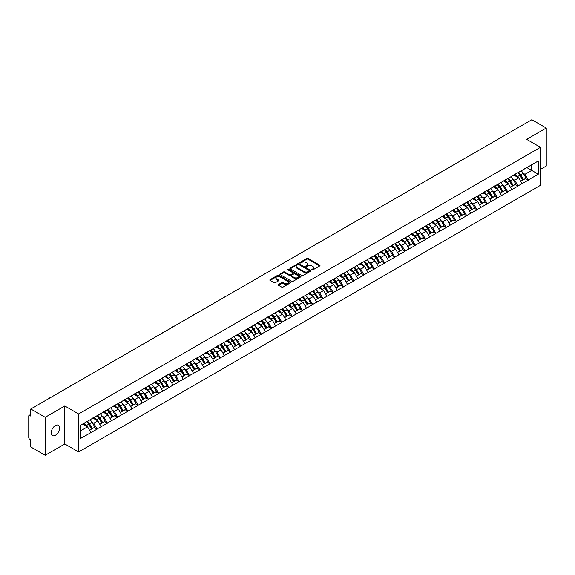 <?xml version="1.0" encoding="UTF-8"?>
<svg xmlns="http://www.w3.org/2000/svg" width="575" height="575" viewBox="0 0 575 575"><rect width="100%" height="100%" fill="white"/><g stroke="black" fill="none" stroke-linecap="round" stroke-linejoin="round"><path stroke-width="0.86" d="M311.966 269.883A0.64 0.367 0 0 0 312.872 269.883L319.736 265.923A0.913 0.525 0 0 0 320.002 265.549A0.913 0.525 0 0 0 319.736 265.176L308.107 258.463A0.913 0.525 0 0 0 306.813 258.463L299.949 262.423A0.64 0.367 0 0 0 300.854 262.947L301.746 262.43A2.925 1.689 0 0 1 305.878 262.43L306.849 262.991A2.925 1.689 0 0 1 307.704 264.184A2.925 1.689 0 0 1 306.849 265.377L305.957 265.894A0.64 0.367 0 0 0 306.863 266.412L307.754 265.902A2.925 1.689 0 0 1 311.887 265.902L312.85 266.462A2.925 1.689 0 0 1 313.713 267.655A2.925 1.689 0 0 1 312.85 268.848L311.966 269.359A0.64 0.367 0 0 0 311.966 269.883L311.966 269.359M55.401 425.55A5.958 3.436 -60 0 1 58.377 425.248A5.958 3.436 -60 0 1 59.29 430.028A5.958 3.436 -60 0 1 55.401 435.275A5.958 3.436 -60 0 1 52.426 435.57A5.958 3.436 -60 0 1 51.513 430.797A5.958 3.436 -60 0 1 55.401 425.55M278.458 284.488A0.913 0.525 0 0 0 278.192 284.862A0.913 0.525 0 0 0 278.458 285.236L281.721 287.119A0.913 0.525 0 0 0 283.015 287.119L290.634 282.72A0.913 0.525 0 0 0 290.9 282.347A0.913 0.525 0 0 0 290.634 281.973L279.004 275.26A0.913 0.525 0 0 0 277.718 275.26L270.092 279.666A0.913 0.525 0 0 0 269.826 280.032A0.913 0.525 0 0 0 270.092 280.406L274.031 282.684A0.913 0.525 0 0 0 275.324 282.684L278.588 280.801A0.913 0.525 0 0 0 278.853 280.428A0.913 0.525 0 0 0 278.588 280.054L276.632 278.925A2.444 1.409 0 0 1 275.914 277.926A2.444 1.409 0 0 1 277.423 276.625A2.444 1.409 0 0 1 280.09 276.927L287.744 281.348A2.444 1.409 0 0 1 288.456 282.347A2.444 1.409 0 0 1 286.954 283.647A2.444 1.409 0 0 1 284.287 283.346L283.015 282.605A0.913 0.525 0 0 0 281.721 282.605L278.458 284.488L278.458 285.236M64.81 405.979L45.202 417.299L30.791 408.983L531.839 119.708L546.25 128.024L526.643 139.344L540.457 147.322L78.631 413.957L64.81 405.979L64.81 443.972L78.631 451.95L78.631 413.957M301.81 275.526A0.913 0.525 0 0 0 303.097 275.526L310.723 271.12A0.913 0.525 0 0 0 310.989 270.746A0.913 0.525 0 0 0 310.723 270.379L299.093 263.666A0.913 0.525 0 0 0 297.807 263.666L290.181 268.065A0.913 0.525 0 0 0 289.915 268.439A0.913 0.525 0 0 0 290.181 268.812L301.81 275.526M288.212 270.02A0.64 0.367 0 0 1 288.858 270.113L288.858 269.352L300.675 276.173A0.913 0.525 0 0 1 300.948 276.546A0.913 0.525 0 0 1 300.675 276.92L293.056 281.319A0.913 0.525 0 0 1 291.762 281.319L280.14 274.606L283.396 272.737L283.396 271.982L280.14 273.865A0.913 0.525 0 0 0 279.867 274.239A0.913 0.525 0 0 0 280.14 274.606L280.14 273.865M283.396 272.737A0.913 0.525 0 0 1 284.69 272.737L284.69 271.982A0.913 0.525 0 0 0 283.396 271.982M284.69 271.982L289.405 274.699A0.913 0.525 0 0 0 290.698 274.699L292.862 273.456A0.913 0.525 0 0 0 293.128 273.082A0.913 0.525 0 0 0 292.862 272.708L287.953 269.876A0.64 0.367 0 0 1 288.858 269.352M78.631 451.95L540.457 185.315L540.457 147.322M86.703 421.683A6.239 3.601 -120 0 1 88.837 424.177L91.748 428.979L94.278 427.512L97.089 429.137L93.797 423.207L91.978 422.158M97.089 429.137L80.802 438.315L80.802 425.09L538.286 160.964L538.286 174.189L528.253 179.982L524.961 174.282L523.142 173.226M517.867 172.752A6.239 3.601 -120 0 1 520.001 175.253L522.905 180.047L525.442 178.588L528.253 179.982M528.253 180.205L517.989 185.905L514.697 180.205L512.871 179.156M507.603 178.681A6.239 3.601 -120 0 1 509.738 181.175L512.641 185.977L515.178 184.51L517.989 185.905M517.989 186.135L507.718 191.834L504.433 186.135L502.607 185.085M497.332 184.611A6.239 3.601 -120 0 1 499.467 187.105L502.378 191.899L504.908 190.44L507.718 191.834M507.718 192.064L497.454 197.764L494.162 192.064L492.344 191.008M487.068 190.533A6.239 3.601 -120 0 1 489.203 193.028L492.114 197.829L494.644 196.362L497.454 197.764M497.454 197.987L487.19 203.687L483.898 197.987L482.073 196.938M476.804 196.463A6.239 3.601 -120 0 1 478.939 198.957L481.843 203.758L484.38 202.292L487.19 203.687M487.19 203.917L476.927 209.616L473.635 203.917L471.809 202.86M466.541 202.386A6.239 3.601 -120 0 1 468.675 204.887L471.579 209.681L474.109 208.222L476.927 209.616M476.927 209.846L466.656 215.539L463.364 209.839L461.545 208.79M456.27 208.315A6.239 3.601 -120 0 1 458.404 210.809L461.315 215.611L463.845 214.144L466.656 215.539M466.656 215.769L456.392 221.468L453.1 215.769L451.282 214.719M446.006 214.245A6.239 3.601 -120 0 1 448.141 216.739L451.044 221.533L453.582 220.074L456.392 221.468M456.392 221.698L446.128 227.398L442.836 221.698L441.011 220.642M435.742 220.167A6.239 3.601 -120 0 1 437.877 222.662L440.781 227.463L443.318 226.004L446.128 227.398M446.128 227.621L435.857 233.321L432.573 227.621L430.747 226.572M425.478 226.097A6.239 3.601 -120 0 1 427.613 228.591L430.517 233.393L433.047 231.926L435.857 233.321M435.857 233.551L425.593 239.25L422.302 233.551L420.483 232.501M415.207 232.02A6.239 3.601 -120 0 1 417.342 234.521L420.253 239.315L422.783 237.856L425.593 239.25M425.593 239.48L415.33 245.173L412.038 239.48L410.212 238.424M404.944 237.949A6.239 3.601 -120 0 1 407.078 240.443L409.982 245.245L412.519 243.778L415.33 245.173M415.33 245.403L405.066 251.103L401.774 245.403L399.948 244.353M394.68 243.879A6.239 3.601 -120 0 1 396.815 246.373L399.718 251.167L402.248 249.708L405.066 251.103M405.066 251.333L394.795 257.032L391.503 251.333L389.685 250.276M384.409 249.802A6.239 3.601 -120 0 1 386.544 252.303L389.455 257.097L391.985 255.638L394.795 257.032M394.795 257.255L384.531 262.955L381.239 257.255L379.421 256.206M374.145 255.731A6.239 3.601 -120 0 1 376.28 258.225L379.184 263.027L381.721 261.56L384.531 262.955M384.531 263.185L374.268 268.884L370.976 263.185L369.15 262.135M363.882 261.661A6.239 3.601 -120 0 1 366.016 264.155L368.92 268.949L371.457 267.49L374.268 268.884M374.268 269.114L363.997 274.814L360.712 269.114L358.886 268.058M353.618 267.583A6.239 3.601 -120 0 1 355.752 270.077L358.656 274.879L361.186 273.412L363.997 274.814M363.997 275.037L353.733 280.737L350.441 275.037L348.623 273.988M343.347 273.513A6.239 3.601 -120 0 1 345.482 276.007L348.393 280.808L350.923 279.342L353.733 280.737M353.733 280.967L343.469 286.666L340.177 280.967L338.352 279.91M333.083 279.436A6.239 3.601 -120 0 1 335.218 281.937L338.122 286.731L340.659 285.272L343.469 286.666M343.469 286.889L333.205 292.589L329.913 286.889L328.088 285.84M322.819 285.365A6.239 3.601 -120 0 1 324.954 287.859L327.858 292.661L330.395 291.194L333.205 292.589M333.205 292.819L322.934 298.518L319.65 292.819L317.824 291.769M312.548 291.295A6.239 3.601 -120 0 1 314.683 293.789L317.594 298.583L320.124 297.124L322.934 298.518M322.934 298.748L312.671 304.448L309.379 298.748L307.56 297.692M302.285 297.217A6.239 3.601 -120 0 1 304.419 299.712L307.323 304.513L309.86 303.047L312.671 304.448M312.671 304.671L302.407 310.371L299.115 304.671L297.289 303.622M292.021 303.147A6.239 3.601 -120 0 1 294.156 305.641L297.059 310.442L299.597 308.976L302.407 310.371M302.407 310.601L292.136 316.3L288.851 310.601L287.026 309.544M281.757 309.07A6.239 3.601 -120 0 1 283.892 311.571L286.796 316.365L289.326 314.906L292.136 316.3M292.136 316.523L281.872 322.223L278.58 316.523L276.762 315.474M271.486 314.999A6.239 3.601 -120 0 1 273.621 317.493L276.532 322.295L279.062 320.828L281.872 322.223M281.872 322.453L271.608 328.152L268.317 322.453L266.498 321.403M261.223 320.929A6.239 3.601 -120 0 1 263.357 323.423L266.261 328.217L268.798 326.758L271.608 328.152M271.608 328.382L261.345 334.082L258.053 328.382L256.227 327.326M250.959 326.852A6.239 3.601 -120 0 1 253.093 329.346L255.997 334.147L258.534 332.688L261.345 334.082M261.345 334.305L251.074 340.005L247.789 334.305L245.963 333.256M240.688 332.781A6.239 3.601 -120 0 1 242.822 335.275L245.733 340.077L248.263 338.61L251.074 340.005M251.074 340.235L240.81 345.934L237.518 340.235L235.7 339.185M230.424 338.704A6.239 3.601 -120 0 1 232.559 341.205L235.463 345.999L238 344.54L240.81 345.934M240.81 346.164L230.546 351.857L227.254 346.164L225.429 345.108M220.16 344.633A6.239 3.601 -120 0 1 222.295 347.127L225.199 351.929L227.736 350.463L230.546 351.857M230.546 352.087L220.283 357.787L216.991 352.087L215.165 351.037M209.897 350.563A6.239 3.601 -120 0 1 212.031 353.057L214.935 357.851L217.465 356.392L220.283 357.787M220.283 358.017L210.012 363.716L206.72 358.017L204.901 356.96M199.626 356.486A6.239 3.601 -120 0 1 201.76 358.987L204.671 363.781L207.201 362.322L210.012 363.716M210.012 363.939L199.748 369.639L196.456 363.939L194.638 362.89M189.362 362.415A6.239 3.601 -120 0 1 191.497 364.909L194.4 369.711L196.938 368.244L199.748 369.639M199.748 369.869L189.484 375.568L186.192 369.869L184.367 368.819M179.098 368.345A6.239 3.601 -120 0 1 181.233 370.839L184.137 375.633L186.674 374.174L189.484 375.568M189.484 375.798L179.213 381.491L175.928 375.798L174.103 374.742M168.834 374.268A6.239 3.601 -120 0 1 170.962 376.762L173.873 381.563L176.403 380.097L179.213 381.491M179.213 381.721L168.949 387.421L165.657 381.721L163.839 380.672M158.563 380.197A6.239 3.601 -120 0 1 160.698 382.691L163.609 387.493L166.139 386.026L168.949 387.421M168.949 387.651L158.686 393.35L155.394 387.651L153.568 386.594M148.3 386.12A6.239 3.601 -120 0 1 150.434 388.621L153.338 393.415L155.875 391.956L158.686 393.35M158.686 393.573L148.422 399.273L145.13 393.573L143.304 392.524M138.036 392.049A6.239 3.601 -120 0 1 140.171 394.543L143.074 399.345L145.604 397.878L148.422 399.273M148.422 399.503L138.151 405.202L134.859 399.503L133.041 398.453M127.765 397.979A6.239 3.601 -120 0 1 129.9 400.473L132.811 405.267L135.341 403.808L138.151 405.202M138.151 405.433L127.887 411.132L124.595 405.433L122.777 404.376M117.501 403.902A6.239 3.601 -120 0 1 119.636 406.396L122.54 411.197L125.077 409.731L127.887 411.132M127.887 411.355L117.623 417.055L114.332 411.355L112.506 410.306M107.237 409.831A6.239 3.601 -120 0 1 109.372 412.325L112.276 417.127L114.813 415.66L117.623 417.055M117.623 417.285L107.353 422.984L104.068 417.285L102.242 416.228M96.974 415.754A6.239 3.601 -120 0 1 99.108 418.255L102.012 423.049L104.542 421.59L107.353 422.984M107.353 423.207L97.089 428.907M93.603 417.472L97.089 415.689M93.797 423.207L97.815 420.893L92.747 417.967M101.107 426.592L97.815 420.893M103.867 411.549L107.353 409.759M104.068 417.285L108.078 414.963L103.011 412.038M111.37 420.663L108.078 414.963M114.13 405.619L117.623 403.837M114.332 411.355L118.342 409.041L113.275 406.115M121.634 414.74L118.342 409.041M124.401 399.69L127.887 397.907M124.595 405.433L128.613 403.111L123.546 400.186M131.898 408.811L128.613 403.111M134.665 393.767L138.151 391.978M134.859 399.503L138.877 397.188L133.81 394.263M142.169 402.881L138.877 397.188M144.929 387.838L148.422 386.055M145.13 393.573L149.141 391.259L144.073 388.333M152.433 396.958L149.141 391.259M155.2 381.915L158.686 380.125M155.394 387.651L159.412 385.329L154.344 382.404M162.696 391.029L159.412 385.329M165.463 375.985L168.949 374.203M165.657 381.721L169.675 379.407L164.608 376.481M172.967 385.106L169.675 379.407M175.727 370.056L179.213 368.273M175.928 375.798L179.939 373.477L174.872 370.552M183.231 379.177L179.939 373.477M185.991 364.133L189.484 362.343M186.192 369.869L190.203 367.554L185.136 364.629M193.495 373.247L190.203 367.554M196.262 358.203L199.748 356.421M196.456 363.939L200.474 361.625L195.407 358.699M203.758 367.324L200.474 361.625M206.526 352.281L210.012 350.491M206.72 358.017L210.737 355.695L205.67 352.77M214.029 361.395L210.737 355.695M216.789 346.351L220.283 344.569M216.991 352.087L221.001 349.772L215.934 346.847M224.293 355.472L221.001 349.772M227.06 340.422L230.546 338.639M227.254 346.164L231.272 343.843L226.198 340.918M234.557 349.543L231.272 343.843M237.324 334.499L240.81 332.709M237.518 340.235L241.536 337.913L236.469 334.988M244.828 343.613L241.536 337.913M247.588 328.569L251.074 326.787M247.789 334.305L251.8 331.991L246.732 329.065M255.092 337.69L251.8 331.991M257.852 322.647L261.345 320.857M258.053 328.382L262.063 326.061L256.996 323.136M265.355 331.761L262.063 326.061M268.123 316.717L271.608 314.928M268.317 322.453L272.334 320.138L267.267 317.213M275.619 325.838L272.334 320.138M278.386 310.787L281.872 309.005M278.58 316.523L282.598 314.209L277.531 311.283M285.89 319.908L282.598 314.209M288.65 304.865L292.136 303.075M288.851 310.601L292.862 308.279L287.795 305.354M296.154 313.979L292.862 308.279M298.914 298.935L302.407 297.153M299.115 304.671L303.126 302.357L298.058 299.431M306.418 308.056L303.126 302.357M309.185 293.006L312.671 291.223M309.379 298.748L313.397 296.427L308.329 293.502M316.688 302.127L313.397 296.427M319.448 287.083L322.934 285.293M319.65 292.819L323.66 290.504L318.593 287.579M326.952 296.197L323.66 290.504M329.712 281.153L333.205 279.371M329.913 286.889L333.924 284.575L328.857 281.649M337.216 290.274L333.924 284.575M339.983 275.231L343.469 273.441M340.177 280.967L344.195 278.645L339.128 275.72M347.48 284.345L344.195 278.645M350.247 269.301L353.733 267.519M350.441 275.037L354.459 272.723L349.392 269.797M357.751 278.422L354.459 272.723M360.511 263.372L363.997 261.589M360.712 269.114L364.723 266.793L359.655 263.868M368.014 272.493L364.723 266.793M370.774 257.449L374.268 255.659M370.976 263.185L374.986 260.87L369.919 257.945M378.278 266.563L374.986 260.87M381.045 251.519L384.531 249.737M381.239 257.255L385.257 254.941L380.19 252.015M388.542 260.64L385.257 254.941M391.309 245.597L394.795 243.807M391.503 251.333L395.521 249.011L390.454 246.086M398.813 254.711L395.521 249.011M401.573 239.667L405.066 237.885M401.774 245.403L405.785 243.088L400.717 240.163M409.077 248.788L405.785 243.088M411.844 233.737L415.33 231.955M412.038 239.48L416.056 237.159L410.988 234.233M419.34 242.858L416.056 237.159M422.107 227.815L425.593 226.025M422.302 233.551L426.319 231.229L421.252 228.304M429.611 236.929L426.319 231.229M432.371 221.885L435.857 220.103M432.573 227.621L436.583 225.307L431.516 222.381M439.875 231.006L436.583 225.307M442.635 215.963L446.128 214.173M442.836 221.698L446.847 219.377L441.78 216.452M450.139 225.077L446.847 219.377M452.906 210.033L456.392 208.243M453.1 215.769L457.118 213.454L452.051 210.529M460.402 219.154L457.118 213.454M463.17 204.103L466.656 202.321M463.364 209.839L467.382 207.525L462.314 204.599M470.673 213.224L467.382 207.525M473.433 198.181L476.927 196.391M473.635 203.917L477.645 201.595L472.578 198.67M480.937 207.295L477.645 201.595M483.704 192.251L487.19 190.469M483.898 197.987L487.916 195.673L482.849 192.747M491.201 201.372L487.916 195.673M493.968 186.322L497.454 184.539M494.162 192.064L498.18 189.743L493.113 186.818M501.472 195.443L498.18 189.743M504.232 180.399L507.718 178.609M504.433 186.135L508.444 183.82L503.377 180.895M511.736 189.52L508.444 183.82M514.496 174.469L517.989 172.687M514.697 180.205L518.707 177.891L513.64 174.965M521.999 183.59L518.707 177.891M524.767 168.547L528.253 166.757M524.961 174.282L531.71 170.387L531.71 164.766L538.286 160.964M526.837 167.577L538.286 174.189M540.457 169.359L546.25 166.017L546.25 128.024M45.202 417.299L45.202 455.292L30.791 446.976L30.791 439.868L29.735 439.264A1.394 0.805 -120 0 1 28.75 437.553L28.75 416.048A1.394 0.805 -120 0 1 29.037 415.409A1.394 0.805 -120 0 1 29.735 415.481L30.791 416.084L30.791 408.983M45.202 455.292L64.81 443.972M80.802 430.711L87.551 426.823L82.678 424.005M90.836 432.522L87.551 426.823M312.218 269.97L312.85 269.61A2.925 1.689 0 0 0 313.713 268.417L313.713 267.655M307.704 264.184L307.704 264.946A2.925 1.689 0 0 1 306.849 266.139L306.216 266.505M319.736 265.176L319.736 265.923L308.107 259.224A0.913 0.525 0 0 0 306.813 259.224L300.207 263.034M310.723 270.379L310.723 271.12L299.093 264.421A0.913 0.525 0 0 0 297.807 264.421L290.195 268.82L290.181 268.065M309.106 271.012A0.64 0.367 0 0 0 309.106 270.487L298.899 264.593A0.64 0.367 0 0 0 297.994 264.593L297.059 265.14A2.925 1.689 0 0 0 296.204 266.333A2.925 1.689 0 0 0 297.059 267.526L304.038 271.551A2.925 1.689 0 0 0 308.171 271.551L309.106 271.012L309.106 271.767A0.64 0.367 0 0 0 309.106 271.249M296.204 266.333L296.204 267.088A2.925 1.689 0 0 0 297.059 268.281L297.059 267.526M309.106 271.767L308.171 272.313A2.925 1.689 0 0 1 304.038 272.313L297.059 268.281M284.69 272.737L289.405 275.461A0.913 0.525 0 0 0 290.698 275.461L292.862 274.21A0.913 0.525 0 0 0 293.128 273.837L293.128 273.082M288.858 270.113L300.668 276.927M294.299 277.524A2.444 1.409 0 0 0 296.959 277.833A2.444 1.409 0 0 0 298.468 276.532A2.444 1.409 0 0 0 297.757 275.533L295.061 273.973A0.913 0.525 0 0 0 293.768 273.973L291.604 275.224A0.913 0.525 0 0 0 291.338 275.598A0.913 0.525 0 0 0 291.604 275.971L294.299 277.524L294.299 278.286A2.444 1.409 0 0 0 296.959 278.595A2.444 1.409 0 0 0 298.468 277.287L298.468 276.532M291.338 275.598L291.338 276.359A0.913 0.525 0 0 0 291.604 276.733L291.604 275.971M294.299 278.286L291.604 276.733M288.456 282.347L288.456 283.108A2.444 1.409 0 0 1 286.954 284.409A2.444 1.409 0 0 1 284.287 284.107L283.015 283.367A0.913 0.525 0 0 0 281.721 283.367L278.473 285.243M275.914 277.926L275.914 278.688A2.444 1.409 0 0 0 276.632 279.687L276.632 278.925M278.588 280.054L278.588 280.801L276.632 279.687M290.634 281.973L290.634 282.72L279.004 276.022A0.913 0.525 0 0 0 277.718 276.022L270.106 280.413L270.092 279.666M481.62 148.695A2.142 1.236 0 0 0 480.254 149.486M521.209 170.825A7.633 4.406 60 0 1 523.207 173.341L520.677 174.8A7.633 4.406 -120 0 0 518.672 172.292M520.677 174.8L523.581 179.601L526.111 178.142L523.207 173.341M522.905 180.047L523.581 179.601M525.442 178.588L526.111 178.142M514.309 174.577A6.239 3.601 60 0 1 516.034 176.345M515.286 174.247A7.633 4.406 60 0 1 517.284 176.762L517.572 177.237M520.691 181.326L522.725 180.097L519.822 175.296A7.633 4.406 -120 0 0 517.816 172.78M522.725 180.097L520.67 181.283M471.356 154.625A2.142 1.236 0 0 0 469.983 155.415M510.945 176.755A7.633 4.406 60 0 1 512.943 179.271L510.406 180.73A7.633 4.406 -120 0 0 508.408 178.214M510.406 180.73L513.317 185.531L515.847 184.065L512.943 179.271M512.641 185.977L513.317 185.531M515.178 184.51L515.847 184.065M504.045 180.507A6.239 3.601 60 0 1 505.763 182.268M505.022 180.169A7.633 4.406 60 0 1 507.021 182.685L507.308 183.159M510.427 187.256L512.462 186.02L509.551 181.226A7.633 4.406 -120 0 0 507.552 178.71M512.462 186.02L510.406 187.213M461.092 160.547A2.142 1.236 0 0 0 459.72 161.345M500.674 182.678A7.633 4.406 60 0 1 502.672 185.193L500.142 186.659A7.633 4.406 -120 0 0 498.144 184.144M500.142 186.659L503.046 191.453L505.583 189.994L502.672 185.193M502.378 191.899L503.046 191.453M504.908 190.44L505.583 189.994M493.781 186.437A6.239 3.601 60 0 1 495.499 188.197M494.752 186.099A7.633 4.406 60 0 1 496.75 188.614L497.037 189.089M500.164 193.178L502.191 191.949L499.287 187.148A7.633 4.406 -120 0 0 497.289 184.64M502.191 191.949L500.135 193.135M450.829 166.477A2.142 1.236 0 0 0 449.456 167.268M490.41 188.607A7.633 4.406 60 0 1 492.408 191.123L489.878 192.582A7.633 4.406 -120 0 0 487.873 190.066M489.878 192.582L492.782 197.383L495.319 195.917L492.408 191.123M492.114 197.829L492.782 197.383M494.644 196.362L495.319 195.917M483.51 192.359A6.239 3.601 60 0 1 485.235 194.127M484.488 192.028A7.633 4.406 60 0 1 486.486 194.544L486.773 195.011M489.893 199.108L491.927 197.879L489.023 193.078A7.633 4.406 -120 0 0 487.018 190.562M491.927 197.879L489.871 199.065M440.558 172.407A2.142 1.236 0 0 0 439.185 173.197M480.147 194.537A7.633 4.406 60 0 1 482.145 197.045L479.607 198.512A7.633 4.406 -120 0 0 477.609 195.996M479.607 198.512L482.518 203.306L485.048 201.847L482.145 197.045M481.843 203.758L482.518 203.306M484.38 202.292L485.048 201.847M473.247 198.289A6.239 3.601 60 0 1 474.964 200.05M474.224 197.951A7.633 4.406 60 0 1 476.222 200.467L476.51 200.941M479.629 205.031L481.663 203.802L478.752 199.007A7.633 4.406 -120 0 0 476.754 196.492M481.663 203.802L479.607 204.987M430.294 178.329A2.142 1.236 0 0 0 428.921 179.12M469.876 200.459A7.633 4.406 60 0 1 471.881 202.975L469.344 204.441A7.633 4.406 -120 0 0 467.346 201.926M469.344 204.441L472.247 209.235L474.785 207.776L471.881 202.975M471.579 209.681L472.247 209.235M474.109 208.222L474.785 207.776M462.983 204.211A6.239 3.601 60 0 1 464.701 205.979M463.953 203.881A7.633 4.406 60 0 1 465.958 206.396L466.246 206.871M469.365 210.96L471.392 209.731L468.488 204.93A7.633 4.406 -120 0 0 466.49 202.414M471.392 209.731L469.337 210.917M420.03 184.259A2.142 1.236 0 0 0 418.658 185.049M459.612 206.389A7.633 4.406 60 0 1 461.61 208.905L459.08 210.364A7.633 4.406 -120 0 0 457.082 207.848M459.08 210.364L461.984 215.165L464.521 213.699L461.61 208.905M461.315 215.611L461.984 215.165M463.845 214.144L464.521 213.699M452.719 210.141A6.239 3.601 60 0 1 454.437 211.902M453.689 209.803A7.633 4.406 60 0 1 455.688 212.319L455.975 212.793M459.102 216.89L461.128 215.654L458.225 210.86A7.633 4.406 -120 0 0 456.227 208.344M461.128 215.654L459.073 216.847M409.759 190.181A2.142 1.236 0 0 0 408.394 190.979M449.348 212.312A7.633 4.406 60 0 1 451.346 214.827L448.816 216.293A7.633 4.406 -120 0 0 446.811 213.778M448.816 216.293L451.72 221.088L454.25 219.628L451.346 214.827M451.044 221.533L451.72 221.088M453.582 220.074L454.25 219.628M442.448 216.071A6.239 3.601 60 0 1 444.173 217.832M443.426 215.733A7.633 4.406 60 0 1 445.424 218.248L445.711 218.723M448.831 222.812L450.865 221.583L447.961 216.782A7.633 4.406 -120 0 0 445.956 214.274M450.865 221.583L448.809 222.769M399.496 196.111A2.142 1.236 0 0 0 398.123 196.902M439.084 218.241A7.633 4.406 60 0 1 441.082 220.757L438.545 222.216A7.633 4.406 -120 0 0 436.547 219.7M438.545 222.216L441.456 227.017L443.986 225.551L441.082 220.757M440.781 227.463L441.456 227.017M443.318 226.004L443.986 225.551M432.184 221.993A6.239 3.601 60 0 1 433.902 223.761M433.162 221.662A7.633 4.406 60 0 1 435.16 224.178L435.448 224.645M438.567 228.742L440.601 227.513L437.69 222.712A7.633 4.406 -120 0 0 435.692 220.196M440.601 227.513L438.545 228.699M389.232 202.041A2.142 1.236 0 0 0 387.859 202.831M428.813 224.171A7.633 4.406 60 0 1 430.819 226.679L428.282 228.146A7.633 4.406 -120 0 0 426.283 225.63M428.282 228.146L431.185 232.947L433.723 231.481L430.819 226.679M430.517 233.393L431.185 232.947M433.047 231.926L433.723 231.481M421.921 227.923A6.239 3.601 60 0 1 423.638 229.684M422.891 227.585A7.633 4.406 60 0 1 424.896 230.101L425.177 230.575M428.303 234.665L430.33 233.436L427.426 228.642A7.633 4.406 -120 0 0 425.428 226.126M430.33 233.436L428.274 234.622M378.968 207.963A2.142 1.236 0 0 0 377.595 208.754M418.55 230.093A7.633 4.406 60 0 1 420.548 232.609L418.018 234.075A7.633 4.406 -120 0 0 416.02 231.56M418.018 234.075L420.922 238.869L423.459 237.41L420.548 232.609M420.253 239.315L420.922 238.869M422.783 237.856L423.459 237.41M411.65 233.845A6.239 3.601 60 0 1 413.375 235.613M412.627 233.515A7.633 4.406 60 0 1 414.625 236.03L414.913 236.505M418.039 240.594L420.066 239.365L417.162 234.564A7.633 4.406 -120 0 0 415.157 232.048M420.066 239.365L418.011 240.551M368.697 213.893A2.142 1.236 0 0 0 367.324 214.683M408.286 236.023A7.633 4.406 60 0 1 410.284 238.539L407.747 239.998A7.633 4.406 -120 0 0 405.749 237.482M407.747 239.998L410.658 244.799L413.188 243.333L410.284 238.539M409.982 245.245L410.658 244.799M412.519 243.778L413.188 243.333M401.386 239.775A6.239 3.601 60 0 1 403.104 241.536M402.363 239.444A7.633 4.406 60 0 1 404.362 241.953L404.649 242.427M407.768 246.524L409.802 245.288L406.892 240.494A7.633 4.406 -120 0 0 404.893 237.978M409.802 245.288L407.747 246.481M358.433 219.815A2.142 1.236 0 0 0 357.061 220.613M398.015 241.946A7.633 4.406 60 0 1 400.02 244.461L397.483 245.928A7.633 4.406 -120 0 0 395.485 243.412M397.483 245.928L400.394 250.722L402.924 249.263L400.02 244.461M399.718 251.167L400.394 250.722M402.248 249.708L402.924 249.263M391.122 245.705A6.239 3.601 60 0 1 392.84 247.466M392.092 245.367A7.633 4.406 60 0 1 394.098 247.882L394.385 248.357M397.505 252.447L399.532 251.217L396.628 246.423A7.633 4.406 -120 0 0 394.63 243.908M399.532 251.217L397.476 252.403M348.17 225.745A2.142 1.236 0 0 0 346.797 226.536M387.751 247.875A7.633 4.406 60 0 1 389.749 250.391L387.219 251.85A7.633 4.406 -120 0 0 385.221 249.342M387.219 251.85L390.123 256.651L392.66 255.185L389.749 250.391M389.455 257.097L390.123 256.651M391.985 255.638L392.66 255.185M380.858 251.627A6.239 3.601 60 0 1 382.576 253.395M381.829 251.297A7.633 4.406 60 0 1 383.827 253.812L384.114 254.279M387.241 258.376L389.268 257.147L386.364 252.346A7.633 4.406 -120 0 0 384.366 249.83M389.268 257.147L387.212 258.333M337.899 231.675A2.142 1.236 0 0 0 336.533 232.465M377.488 253.805A7.633 4.406 60 0 1 379.486 256.321L376.956 257.78A7.633 4.406 -120 0 0 374.95 255.264M376.956 257.78L379.859 262.581L382.389 261.115L379.486 256.321M379.184 263.027L379.859 262.581M381.721 261.56L382.389 261.115M370.588 257.557A6.239 3.601 60 0 1 372.312 259.318M371.565 257.219A7.633 4.406 60 0 1 373.563 259.735L373.851 260.209M376.97 264.306L379.004 263.07L376.1 258.276A7.633 4.406 -120 0 0 374.095 255.76M379.004 263.07L376.948 264.256M327.635 237.597A2.142 1.236 0 0 0 326.262 238.388M367.224 259.728A7.633 4.406 60 0 1 369.222 262.243L366.685 263.709A7.633 4.406 -120 0 0 364.687 261.194M366.685 263.709L369.596 268.503L372.126 267.044L369.222 262.243M368.92 268.949L369.596 268.503M371.457 267.49L372.126 267.044M360.324 263.479A6.239 3.601 60 0 1 362.042 265.248M361.301 263.149A7.633 4.406 60 0 1 363.299 265.664L363.587 266.139M366.706 270.228L368.74 268.999L365.829 264.198A7.633 4.406 -120 0 0 363.831 261.683M368.74 268.999L366.685 270.185M317.371 243.527A2.142 1.236 0 0 0 315.998 244.318M356.953 265.657A7.633 4.406 60 0 1 358.958 268.173L356.421 269.632A7.633 4.406 -120 0 0 354.423 267.116M356.421 269.632L359.325 274.433L361.862 272.967L358.958 268.173M358.656 274.879L359.325 274.433M361.186 273.412L361.862 272.967M350.06 269.409A6.239 3.601 60 0 1 351.778 271.177M351.03 269.078A7.633 4.406 60 0 1 353.036 271.587L353.316 272.061M356.442 276.158L358.469 274.929L355.566 270.128A7.633 4.406 -120 0 0 353.567 267.612M358.469 274.929L356.414 276.115M307.107 249.457A2.142 1.236 0 0 0 305.735 250.247M346.689 271.58A7.633 4.406 60 0 1 348.687 274.095L346.157 275.562A7.633 4.406 -120 0 0 344.159 273.046M346.157 275.562L349.061 280.356L351.598 278.897L348.687 274.095M348.393 280.808L349.061 280.356M350.923 279.342L351.598 278.897M339.796 275.339A6.239 3.601 60 0 1 341.514 277.1M340.767 275.001A7.633 4.406 60 0 1 342.765 277.517L343.052 277.991M346.179 282.081L348.206 280.852L345.302 276.058A7.633 4.406 -120 0 0 343.304 273.542M348.206 280.852L346.15 282.037M296.837 255.379A2.142 1.236 0 0 0 295.471 256.17M336.425 277.509A7.633 4.406 60 0 1 338.423 280.025L335.893 281.484A7.633 4.406 -120 0 0 333.888 278.976M335.893 281.484L338.797 286.285L341.327 284.826L338.423 280.025M338.122 286.731L338.797 286.285M340.659 285.272L341.327 284.826M329.525 281.261A6.239 3.601 60 0 1 331.25 283.029M330.503 280.931A7.633 4.406 60 0 1 332.501 283.446L332.788 283.921M335.908 288.01L337.942 286.781L335.031 281.98A7.633 4.406 -120 0 0 333.033 279.464M337.942 286.781L335.886 287.967M286.573 261.309A2.142 1.236 0 0 0 285.2 262.099M326.154 283.439A7.633 4.406 60 0 1 328.16 285.955L325.623 287.414A7.633 4.406 -120 0 0 323.624 284.898M325.623 287.414L328.533 292.215L331.063 290.749L328.16 285.955M327.858 292.661L328.533 292.215M330.395 291.194L331.063 290.749M319.262 287.191A6.239 3.601 60 0 1 320.979 288.952M320.232 286.853A7.633 4.406 60 0 1 322.237 289.369L322.525 289.843M325.644 293.94L327.678 292.704L324.767 287.91A7.633 4.406 -120 0 0 322.769 285.394M327.678 292.704L325.615 293.89M276.309 267.231A2.142 1.236 0 0 0 274.936 268.029M315.891 289.362A7.633 4.406 60 0 1 317.889 291.877L315.359 293.343A7.633 4.406 -120 0 0 313.361 290.828M315.359 293.343L318.262 298.137L320.8 296.678L317.889 291.877M317.594 298.583L318.262 298.137M320.124 297.124L320.8 296.678M308.998 293.121A6.239 3.601 60 0 1 310.716 294.882M309.968 292.783A7.633 4.406 60 0 1 311.966 295.298L312.254 295.773M315.38 299.863L317.407 298.633L314.503 293.832A7.633 4.406 -120 0 0 312.505 291.317M317.407 298.633L315.352 299.819M266.045 273.161A2.142 1.236 0 0 0 264.673 273.952M305.627 295.291A7.633 4.406 60 0 1 307.625 297.807L305.095 299.266A7.633 4.406 -120 0 0 303.09 296.75M305.095 299.266L307.999 304.067L310.529 302.601L307.625 297.807M307.323 304.513L307.999 304.067M309.86 303.047L310.529 302.601M298.727 299.043A6.239 3.601 60 0 1 300.452 300.811M299.704 298.713A7.633 4.406 60 0 1 301.702 301.228L301.99 301.695M305.109 305.792L307.143 304.563L304.24 299.762A7.633 4.406 -120 0 0 302.234 297.246M307.143 304.563L305.088 305.749M255.774 279.091A2.142 1.236 0 0 0 254.402 279.881M295.363 301.214A7.633 4.406 60 0 1 297.361 303.729L294.824 305.196A7.633 4.406 -120 0 0 292.826 302.68M294.824 305.196L297.735 309.99L300.265 308.531L297.361 303.729M297.059 310.442L297.735 309.99M299.597 308.976L300.265 308.531M288.463 304.973A6.239 3.601 60 0 1 290.181 306.734M289.441 304.635A7.633 4.406 60 0 1 291.439 307.151L291.726 307.625M294.846 311.715L296.88 310.486L293.969 305.692A7.633 4.406 -120 0 0 291.971 303.176M296.88 310.486L294.824 311.672M245.511 285.013A2.142 1.236 0 0 0 244.138 285.804M285.092 307.143A7.633 4.406 60 0 1 287.098 309.659L284.56 311.125A7.633 4.406 -120 0 0 282.562 308.61M284.56 311.125L287.464 315.919L290.001 314.46L287.098 309.659M286.796 316.365L287.464 315.919M289.326 314.906L290.001 314.46M278.199 310.895A6.239 3.601 60 0 1 279.917 312.663M279.17 310.565A7.633 4.406 60 0 1 281.175 313.08L281.455 313.555M284.582 317.644L286.609 316.415L283.705 311.614A7.633 4.406 -120 0 0 281.707 309.098M286.609 316.415L284.553 317.601M235.247 290.943A2.142 1.236 0 0 0 233.874 291.733M274.828 313.073A7.633 4.406 60 0 1 276.827 315.589L274.297 317.048A7.633 4.406 -120 0 0 272.298 314.532M274.297 317.048L277.2 321.849L279.738 320.383L276.827 315.589M276.532 322.295L277.2 321.849M279.062 320.828L279.738 320.383M267.936 316.825A6.239 3.601 60 0 1 269.653 318.586M268.906 316.487A7.633 4.406 60 0 1 270.904 319.003L271.192 319.477M274.318 323.574L276.345 322.338L273.441 317.544A7.633 4.406 -120 0 0 271.443 315.028M276.345 322.338L274.289 323.531M224.976 296.865A2.142 1.236 0 0 0 223.61 297.663M264.565 318.996A7.633 4.406 60 0 1 266.563 321.511L264.033 322.978A7.633 4.406 -120 0 0 262.027 320.462M264.033 322.978L266.937 327.772L269.467 326.312L266.563 321.511M266.261 328.217L266.937 327.772M268.798 326.758L269.467 326.312M257.665 322.755A6.239 3.601 60 0 1 259.39 324.516M258.642 322.417A7.633 4.406 60 0 1 260.64 324.933L260.928 325.407M264.047 329.497L266.081 328.268L263.178 323.466A7.633 4.406 -120 0 0 261.172 320.958M266.081 328.268L264.026 329.453M214.712 302.795A2.142 1.236 0 0 0 213.339 303.586M254.301 324.925A7.633 4.406 60 0 1 256.299 327.441L253.762 328.9A7.633 4.406 -120 0 0 251.764 326.384M253.762 328.9L256.673 333.701L259.203 332.235L256.299 327.441M255.997 334.147L256.673 333.701M258.534 332.688L259.203 332.235M247.401 328.677A6.239 3.601 60 0 1 249.119 330.445M248.378 328.347A7.633 4.406 60 0 1 250.377 330.862L250.664 331.329M253.783 335.426L255.818 334.197L252.907 329.396A7.633 4.406 -120 0 0 250.908 326.88M255.818 334.197L253.762 335.383M204.448 308.725A2.142 1.236 0 0 0 203.076 309.515M244.03 330.855A7.633 4.406 60 0 1 246.028 333.363L243.498 334.83A7.633 4.406 -120 0 0 241.5 332.314M243.498 334.83L246.402 339.631L248.939 338.165L246.028 333.363M245.733 340.077L246.402 339.631M248.263 338.61L248.939 338.165M237.137 334.607A6.239 3.601 60 0 1 238.855 336.368M238.107 334.269A7.633 4.406 60 0 1 240.106 336.785L240.393 337.259M243.52 341.349L245.547 340.12L242.643 335.326A7.633 4.406 -120 0 0 240.645 332.81M245.547 340.12L243.491 341.306M194.185 314.647A2.142 1.236 0 0 0 192.812 315.438M233.766 336.777A7.633 4.406 60 0 1 235.764 339.293L233.234 340.759A7.633 4.406 -120 0 0 231.229 338.244M233.234 340.759L236.138 345.553L238.675 344.094L235.764 339.293M235.463 345.999L236.138 345.553M238 344.54L238.675 344.094M226.866 340.529A6.239 3.601 60 0 1 228.591 342.298M227.844 340.199A7.633 4.406 60 0 1 229.842 342.714L230.129 343.189M233.249 347.278L235.283 346.049L232.379 341.248A7.633 4.406 -120 0 0 230.374 338.732M235.283 346.049L233.227 347.235M183.914 320.577A2.142 1.236 0 0 0 182.541 321.368M223.502 342.707A7.633 4.406 60 0 1 225.501 345.223L222.963 346.682A7.633 4.406 -120 0 0 220.965 344.166M222.963 346.682L225.874 351.483L228.404 350.017L225.501 345.223M225.199 351.929L225.874 351.483M227.736 350.463L228.404 350.017M216.603 346.459A6.239 3.601 60 0 1 218.32 348.22M217.58 346.128A7.633 4.406 60 0 1 219.578 348.637L219.866 349.111M222.985 353.208L225.019 351.972L222.108 347.178A7.633 4.406 -120 0 0 220.11 344.662M225.019 351.972L222.963 353.165M173.65 326.499A2.142 1.236 0 0 0 172.277 327.297M213.232 348.63A7.633 4.406 60 0 1 215.237 351.145L212.7 352.612A7.633 4.406 -120 0 0 210.702 350.096M212.7 352.612L215.603 357.406L218.141 355.947L215.237 351.145M214.935 357.851L215.603 357.406M217.465 356.392L218.141 355.947M206.339 352.389A6.239 3.601 60 0 1 208.057 354.15M207.309 352.051A7.633 4.406 60 0 1 209.314 354.567L209.595 355.041M212.721 359.131L214.748 357.902L211.844 353.1A7.633 4.406 -120 0 0 209.846 350.592M214.748 357.902L212.693 359.088M163.386 332.429A2.142 1.236 0 0 0 162.013 333.22M202.968 354.559A7.633 4.406 60 0 1 204.966 357.075L202.436 358.534A7.633 4.406 -120 0 0 200.438 356.018M202.436 358.534L205.34 363.335L207.877 361.869L204.966 357.075M204.671 363.781L205.34 363.335M207.201 362.322L207.877 361.869M196.075 358.311A6.239 3.601 60 0 1 197.793 360.079M197.045 357.981A7.633 4.406 60 0 1 199.043 360.496L199.331 360.963M202.458 365.06L204.484 363.831L201.581 359.03A7.633 4.406 -120 0 0 199.583 356.514M204.484 363.831L202.429 365.017M153.115 338.359A2.142 1.236 0 0 0 151.75 339.149M192.704 360.489A7.633 4.406 60 0 1 194.702 362.998L192.172 364.464A7.633 4.406 -120 0 0 190.167 361.948M192.172 364.464L195.076 369.265L197.606 367.799L194.702 362.998M194.4 369.711L195.076 369.265M196.938 368.244L197.606 367.799M185.804 364.241A6.239 3.601 60 0 1 187.529 366.002M186.782 363.903A7.633 4.406 60 0 1 188.78 366.419L189.067 366.893M192.187 370.99L194.221 369.754L191.317 364.96A7.633 4.406 -120 0 0 189.312 362.444M194.221 369.754L192.165 370.94M142.852 344.281A2.142 1.236 0 0 0 141.479 345.072M182.44 366.412A7.633 4.406 60 0 1 184.438 368.927L181.901 370.393A7.633 4.406 -120 0 0 179.903 367.878M181.901 370.393L184.812 375.188L187.342 373.728L184.438 368.927M184.137 375.633L184.812 375.188M186.674 374.174L187.342 373.728M175.54 370.163A6.239 3.601 60 0 1 177.258 371.932M176.518 369.833A7.633 4.406 60 0 1 178.516 372.348L178.803 372.823M181.923 376.912L183.957 375.683L181.046 370.882A7.633 4.406 -120 0 0 179.048 368.367M183.957 375.683L181.901 376.869M132.588 350.211A2.142 1.236 0 0 0 131.215 351.002M172.169 372.341A7.633 4.406 60 0 1 174.175 374.857L171.638 376.316A7.633 4.406 -120 0 0 169.639 373.8M171.638 376.316L174.541 381.117L177.078 379.651L174.175 374.857M173.873 381.563L174.541 381.117M176.403 380.097L177.078 379.651M165.277 376.093A6.239 3.601 60 0 1 166.994 377.861M166.247 375.762A7.633 4.406 60 0 1 168.252 378.271L168.532 378.745M171.659 382.842L173.686 381.613L170.782 376.812A7.633 4.406 -120 0 0 168.784 374.296M173.686 381.613L171.63 382.799M122.324 356.133A2.142 1.236 0 0 0 120.951 356.931M161.906 378.264A7.633 4.406 60 0 1 163.904 380.779L161.374 382.246A7.633 4.406 -120 0 0 159.368 379.73M161.374 382.246L164.278 387.04L166.815 385.581L163.904 380.779M163.609 387.493L164.278 387.04M166.139 386.026L166.815 385.581M155.006 382.023A6.239 3.601 60 0 1 156.731 383.784M155.983 381.685A7.633 4.406 60 0 1 157.981 384.201L158.269 384.675M161.395 388.765L163.422 387.536L160.518 382.742A7.633 4.406 -120 0 0 158.513 380.226M163.422 387.536L161.367 388.722M112.053 362.063A2.142 1.236 0 0 0 110.68 362.854M151.642 384.193A7.633 4.406 60 0 1 153.64 386.709L151.103 388.168A7.633 4.406 -120 0 0 149.105 385.66M151.103 388.168L154.014 392.969L156.544 391.51L153.64 386.709M153.338 393.415L154.014 392.969M155.875 391.956L156.544 391.51M144.742 387.945A6.239 3.601 60 0 1 146.46 389.713M145.719 387.615A7.633 4.406 60 0 1 147.718 390.13L148.005 390.598M151.124 394.694L153.158 393.465L150.248 388.664A7.633 4.406 -120 0 0 148.249 386.148M153.158 393.465L151.103 394.651M101.789 367.993A2.142 1.236 0 0 0 100.417 368.783M141.371 390.123A7.633 4.406 60 0 1 143.376 392.639L140.839 394.098A7.633 4.406 -120 0 0 138.841 391.582M140.839 394.098L143.743 398.899L146.28 397.433L143.376 392.639M143.074 399.345L143.743 398.899M145.604 397.878L146.28 397.433M134.478 393.875A6.239 3.601 60 0 1 136.196 395.636M135.448 393.537A7.633 4.406 60 0 1 137.454 396.053L137.741 396.527M140.861 400.624L142.888 399.388L139.984 394.594A7.633 4.406 -120 0 0 137.986 392.078M142.888 399.388L140.832 400.574M91.526 373.915A2.142 1.236 0 0 0 90.153 374.706M131.107 396.046A7.633 4.406 60 0 1 133.105 398.561L130.575 400.027A7.633 4.406 -120 0 0 128.577 397.512M130.575 400.027L133.479 404.822L136.016 403.363L133.105 398.561M132.811 405.267L133.479 404.822M135.341 403.808L136.016 403.363M124.214 399.805A6.239 3.601 60 0 1 125.932 401.566M125.185 399.467A7.633 4.406 60 0 1 127.183 401.982L127.47 402.457M130.597 406.547L132.624 405.317L129.72 400.516A7.633 4.406 -120 0 0 127.722 398.001M132.624 405.317L130.568 406.503M81.255 379.845A2.142 1.236 0 0 0 79.889 380.636M120.843 401.975A7.633 4.406 60 0 1 122.842 404.491L120.312 405.95A7.633 4.406 -120 0 0 118.306 403.434M120.312 405.95L123.215 410.751L125.745 409.285L122.842 404.491M122.54 411.197L123.215 410.751M125.077 409.731L125.745 409.285M113.943 405.727A6.239 3.601 60 0 1 115.668 407.495M114.921 405.397A7.633 4.406 60 0 1 116.919 407.912L117.207 408.379M120.326 412.476L122.36 411.247L119.456 406.446A7.633 4.406 -120 0 0 117.451 403.93M122.36 411.247L120.304 412.433M70.991 385.775A2.142 1.236 0 0 0 69.618 386.565M110.58 407.898A7.633 4.406 60 0 1 112.578 410.413L110.041 411.88A7.633 4.406 -120 0 0 108.042 409.364M110.041 411.88L112.952 416.674L115.482 415.215L112.578 410.413M112.276 417.127L112.952 416.674M114.813 415.66L115.482 415.215M103.68 411.657A6.239 3.601 60 0 1 105.397 413.418M104.657 411.319A7.633 4.406 60 0 1 106.655 413.835L106.943 414.309M110.062 418.399L112.096 417.17L109.185 412.376A7.633 4.406 -120 0 0 107.187 409.86M112.096 417.17L110.041 418.356M60.727 391.697A2.142 1.236 0 0 0 59.354 392.488M100.309 413.827A7.633 4.406 60 0 1 102.314 416.343L99.777 417.802A7.633 4.406 -120 0 0 97.779 415.294M99.777 417.802L102.681 422.603L105.218 421.144L102.314 416.343M102.012 423.049L102.681 422.603M104.542 421.59L105.218 421.144M93.416 417.579A6.239 3.601 60 0 1 95.134 419.348M94.386 417.249A7.633 4.406 60 0 1 96.392 419.764L96.672 420.239M99.798 424.328L101.825 423.099L98.922 418.298A7.633 4.406 -120 0 0 96.923 415.783M101.825 423.099L99.77 424.285M50.463 397.627A2.142 1.236 0 0 0 49.091 398.418M90.045 419.757A7.633 4.406 60 0 1 92.043 422.273L89.513 423.732A7.633 4.406 -120 0 0 87.515 421.216M89.513 423.732L92.417 428.533L94.954 427.067L92.043 422.273M91.748 428.979L92.417 428.533M94.278 427.512L94.954 427.067M83.317 423.638A6.239 3.601 60 0 1 84.87 425.27M84.123 423.171A7.633 4.406 60 0 1 86.121 425.687L86.408 426.161M89.535 430.258L91.562 429.022L88.658 424.228A7.633 4.406 -120 0 0 86.66 421.712M91.562 429.022L89.506 430.215M30.791 414.87L29.735 415.481M312.85 269.61L312.85 268.848M305.957 266.412L305.957 265.894M306.849 266.139L306.849 265.377M299.949 262.947L299.949 262.423M306.813 259.224L306.813 258.463M308.107 259.224L308.107 258.463M297.807 264.421L297.807 263.666M299.093 264.421L299.093 263.666M304.038 272.313L304.038 271.551M308.171 272.313L308.171 271.551M289.405 275.461L289.405 274.699M290.698 275.461L290.698 274.699M292.862 274.21L292.862 273.456M300.675 276.92L300.675 276.173M281.721 283.367L281.721 282.605M283.015 283.367L283.015 282.605M284.287 284.107L284.287 283.346M277.718 276.022L277.718 275.26M279.004 276.022L279.004 275.26M519.822 175.296L517.284 176.762M509.551 181.226L507.021 182.685M499.287 187.148L496.75 188.614M489.023 193.078L486.486 194.544M478.752 199.007L476.222 200.467M468.488 204.93L465.958 206.396M458.225 210.86L455.688 212.319M447.961 216.782L445.424 218.248M437.69 222.712L435.16 224.178M427.426 228.642L424.896 230.101M417.162 234.564L414.625 236.03M406.892 240.494L404.362 241.953M396.628 246.423L394.098 247.882M386.364 252.346L383.827 253.812M376.1 258.276L373.563 259.735M365.829 264.198L363.299 265.664M355.566 270.128L353.036 271.587M345.302 276.058L342.765 277.517M335.031 281.98L332.501 283.446M324.767 287.91L322.237 289.369M314.503 293.832L311.966 295.298M304.24 299.762L301.702 301.228M293.969 305.692L291.439 307.151M283.705 311.614L281.175 313.08M273.441 317.544L270.904 319.003M263.178 323.466L260.64 324.933M252.907 329.396L250.377 330.862M242.643 335.326L240.106 336.785M232.379 341.248L229.842 342.714M222.108 347.178L219.578 348.637M211.844 353.1L209.314 354.567M201.581 359.03L199.043 360.496M191.317 364.96L188.78 366.419M181.046 370.882L178.516 372.348M170.782 376.812L168.252 378.271M160.518 382.742L157.981 384.201M150.248 388.664L147.718 390.13M139.984 394.594L137.454 396.053M129.72 400.516L127.183 401.982M119.456 406.446L116.919 407.912M109.185 412.376L106.655 413.835M98.922 418.298L96.392 419.764M88.658 424.228L86.121 425.687M30.791 414.395L29.037 415.409M309.293 271.508L309.293 270.746"/></g></svg>

